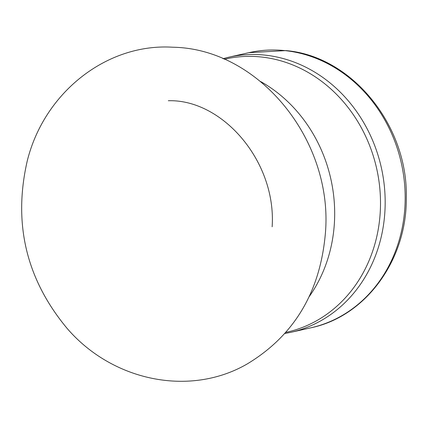<?xml version="1.0" encoding="UTF-8"?>
<svg xmlns="http://www.w3.org/2000/svg" width="427" height="427" viewBox="0 0 427 427"><rect width="100%" height="100%" fill="white"/><g stroke="black" fill="none" stroke-linecap="round" stroke-linejoin="round"><path stroke-width="0.64" d="M285.209 50.637A141.017 124.487 -102.7 0 0 248.808 52.686L228.803 57.197A141.017 124.487 -102.7 0 1 265.204 55.147A141.017 124.487 -102.7 0 1 384.503 187.736A141.017 124.487 -102.7 0 1 290.878 332.318L310.883 327.803A141.017 124.487 -102.7 0 0 404.508 183.22A141.017 124.487 -102.7 0 0 285.209 50.637M285.887 332.393A139.997 123.584 -102.7 0 0 379.891 189.214A139.997 123.584 -102.7 0 0 261.404 57.01A139.997 123.584 -102.7 0 0 224.266 59.273M309.148 296.706A140.739 124.241 -102.7 0 0 260.587 81.514M172.636 47.221C107.252 43.148 44.451 91.901 27.275 160.824C12.895 223.417 26.218 279.333 67.258 328.571C112.861 381.45 190.362 397.126 247.436 363.815C293.765 335.771 319.695 292.874 325.219 235.122C334.464 142.276 260.064 48.523 172.636 47.221M272.143 226.801C276.541 161.534 222.499 99.096 168.307 100.729M248.808 52.686L285.909 50.594C351.912 56.065 408.148 125.538 406.301 197.872C407.011 259.776 365.891 316.428 310.883 327.803M222.91 58.691L228.803 57.197M284.916 333.498L290.878 332.318"/></g></svg>
